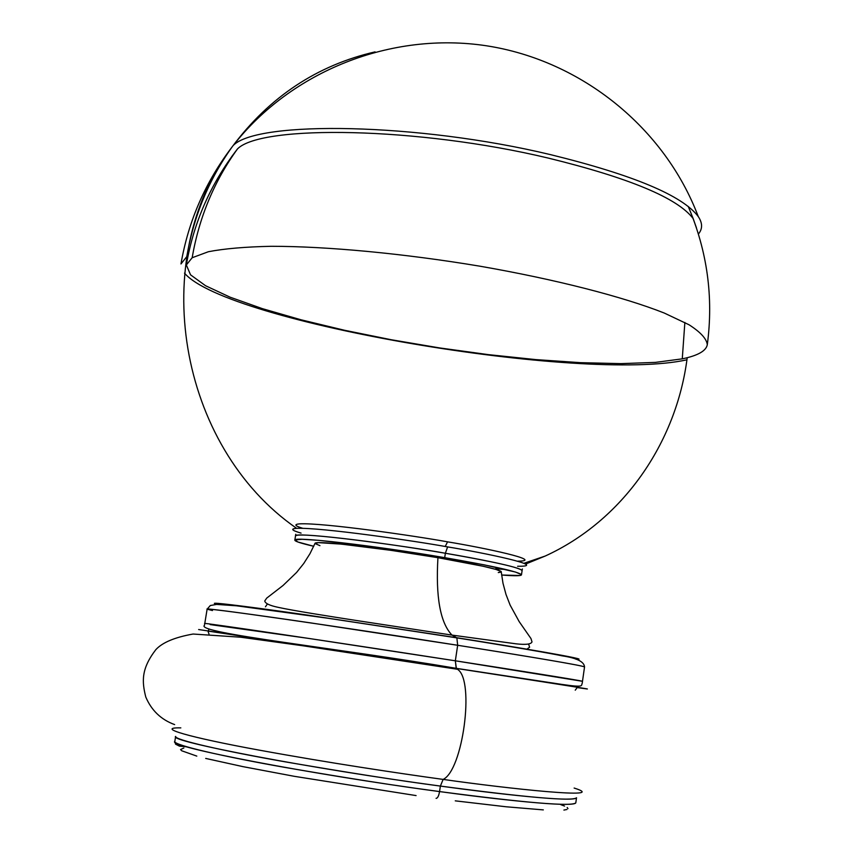 <?xml version="1.0" encoding="UTF-8"?>
<svg xmlns="http://www.w3.org/2000/svg" width="853" height="853" viewBox="0 0 853 853"><rect width="100%" height="100%" fill="white"/><g stroke="black" fill="none" stroke-linecap="round" stroke-linejoin="round"><path stroke-width="1.28" d="M495.561 568.812L505.754 569.484M302.772 528.306C294.754 525.864 293.741 524.371 299.712 523.849C323.682 522.676 415.422 535.961 447.58 541.847L445.213 546.485L447.58 541.847C483.694 547.743 546.432 561.007 517.632 561.157M682.272 358.846L684.863 322.455L682.272 358.846C697.786 355.648 706.124 350.935 707.297 344.719C706.647 338.822 700.569 332.169 689.064 324.78L664.242 313.03C622.914 296.705 555.708 279.389 480.079 266.221C404.013 253.512 327.179 246.314 271.35 246.293C245.28 246.837 224.296 248.649 208.388 251.72L192.149 257.745L186.338 264.995L190.56 274.847L205.573 285.734L230.011 297.153L262.372 308.647L301.066 319.8L344.548 330.271L391.26 339.739L439.711 347.939L488.406 354.635L535.855 359.603L580.552 362.664L620.92 363.634L655.371 362.386L682.272 358.846M231.664 156.664L237.635 148.731C214.327 180.857 199.165 217.195 192.149 257.745C199.165 217.195 214.327 180.857 237.635 148.731L237.518 148.891C261.455 124.453 418.428 127.012 548.308 158.093C629.525 177.989 677.815 198.173 693.19 218.635L696.432 227.783M575.807 802.822L576.521 797.758C572.917 801.5 527.538 797.598 440.383 786.082L439.562 791.573C526.759 803.014 572.171 806.767 575.807 802.822C573.877 808.036 492.298 798.866 439.562 791.573C438.73 796.094 437.568 798.344 436.064 798.323L436.352 798.365M180.825 727.876C154.692 727.321 188.897 737.301 259.099 750.107C328.437 762.806 399.95 773.49 443.123 779.407L440.383 786.082C400.196 780.783 348.312 772.679 284.742 761.761C223.721 751.035 173.905 739.775 175.643 736.416C167.465 741.15 310.769 768.628 440.383 786.082L443.123 779.407C507.396 788.609 611.91 799.847 574.133 788.055C611.91 799.847 507.396 788.609 443.123 779.407C462.795 770.43 474.694 681.526 458.018 669.669C474.694 681.526 462.795 770.43 443.123 779.407C399.95 773.49 328.437 762.806 259.099 750.107C188.897 737.301 154.692 727.321 180.825 727.876M210.169 624.588L308.967 638.46L455.342 660.798L456.366 668.432C518.741 678.018 620.408 693.852 576.852 687.529C620.408 693.852 518.741 678.018 456.366 668.432L208.303 631.124M198.642 629.535L456.184 668.315C337.308 648.067 194.964 632.979 204.453 625.356L204.773 623.5C198.248 621.816 333.971 641.957 455.342 660.798L582.492 681.302L584.54 666.929C581.746 665.447 539.448 658.228 457.666 645.273L455.342 660.798L457.666 645.273C507.045 653.003 583.559 665.489 584.54 666.929C584.177 661.693 576.681 657.994 562.074 655.84C553.928 653.974 510.499 646.361 456.845 637.873L331.145 618.681L236.644 605.811L216.609 604.414L210.318 605.523L207.119 609.181C206.181 608.146 253.831 614.544 311.409 623.01L457.666 645.273L456.867 637.884L457.666 645.273C336.445 626.145 200.732 606.728 207.119 609.181L212.461 610.556M501.265 571.638L496.158 569.484L483.139 566.253L437.941 557.681C461.025 561.541 497.939 568.546 501.212 571.574L502.982 583.228L506.01 594.488L510.137 605.129L519.189 621.634L530.971 638.556L532.005 641.872C531.067 644.292 525.757 644.943 516.076 643.823L452.037 635.101L356.341 620.494C329.194 616.292 292.547 610.535 278.259 607.357C269.719 605.577 265.208 603.444 264.75 600.981L266.712 598.113L283.025 585.499L296.588 572.448L303.721 563.524L309.97 553.693L315.141 543.105C321.176 540.024 410.133 552.552 437.941 557.681C435.616 596.897 440.244 622.647 451.834 634.931L456.536 637.692C509.795 646.052 596.599 660.585 575.935 659.22C596.599 660.585 509.795 646.052 456.536 637.692L301.29 614.213C240.951 605.523 202.683 601.002 217.643 604.393M294.829 540.162C294.925 541.367 301.226 543.404 313.744 546.272L297.804 541.975L295.053 539.885L302.165 539.299L318.915 540.344L375.544 547.029L444.701 557.649C494.004 566.221 519.594 571.947 521.482 574.847C521.034 575.967 514.402 576.02 501.607 575.018L519.882 575.519L521.439 574.634L515.521 572.054L484.515 564.921L444.701 557.649L445.373 553.256L444.701 557.649C373.347 545.398 292.067 536.111 294.829 540.162L295.501 535.983C297.015 531.014 410.602 546.741 445.373 553.256L447.612 546.901L445.373 553.256C374.03 540.951 292.75 531.792 295.501 535.983L295.735 534.277M522.377 568.951L522.089 570.657C520.223 567.661 494.655 561.86 445.373 553.256C474.503 558.139 521.588 567.234 522.089 570.657L521.482 574.837M375.075 51.873C317.06 65.297 269.495 96.869 232.379 146.567C146.695 258.438 178.053 446.354 296.641 528.338C290.233 528.775 291.705 530.363 301.077 533.114C291.811 530.459 290.329 528.86 296.641 528.338C320.973 527.314 414.761 540.919 447.612 546.901C484.536 552.915 548.554 566.317 519.082 566.264L517.622 566.253M184.504 273.141C226.567 322.775 583.196 382.965 686.932 359.806L687.209 357.706C676.397 443.325 622.423 520.778 545.195 556.049L525.619 564.046M233.157 145.511L233.296 145.394C257.713 120.337 418.034 122.843 550.622 154.66C633.374 174.982 682.581 195.614 698.255 216.545C702.627 223.102 702.68 228.924 698.415 234.01M186.764 256.636L180.975 263.95C188.364 220.895 205.498 181.774 232.379 146.567C209.049 179.077 193.844 215.766 186.764 256.636M215.265 603.764C207.535 601.482 250.441 606.846 308.445 615.237L456.536 637.692L451.834 634.931C440.244 622.647 435.616 596.897 437.941 557.681L390.834 550.324L341.403 544.118L318.35 542.636L314.97 543.5L319.939 545.664M498.291 572.566L501.159 572.086M455.342 660.798C504.784 668.453 581.415 680.534 582.492 681.302L582.247 683.168C580.957 685.769 584.636 687.71 561.924 684.415L456.195 668.325L455.342 660.798M576.521 797.758C574.623 802.726 493.098 793.407 440.383 786.082L439.562 791.573C399.353 786.327 347.459 778.213 283.878 767.231C222.857 756.43 173.042 745 174.812 741.46C166.591 746.492 309.884 774.236 439.562 791.573C438.73 796.094 437.568 798.344 436.064 798.323M183.832 748.028L180.548 749.552L181.71 750.768L196.808 756.11M205.701 758.424L243.18 766.687L294.306 776.315L416.093 795.582M455.267 800.85L506.149 806.778L543.318 809.892M563.908 810.073L566.904 809.497M567.981 808.633L567.17 807.482M564.547 806.074L560.762 804.635M237.497 148.902L237.635 148.731C210.766 183.512 193.663 222.27 186.338 264.995M453.05 667.931L453.092 668.592M575.242 690.184L576.788 688.147L576.852 686.175M526.621 649.336L529.596 647.224L528.625 644.047M707.297 344.719C713.63 297.27 707.286 251.177 688.254 206.458L693.19 218.635M523.955 563.279L545.195 556.049M698.255 216.545C665.009 128.27 581.725 60.435 486.455 45.785C391.175 31.273 291.406 71.098 233.296 145.394M204.773 623.5L207.119 609.181M457.603 669.296L303.391 645.838L240.674 637.212L193.098 634.035C174.801 637.287 162.379 642.501 155.822 649.666C141.065 668.923 141.886 681.568 145.778 697.008C151.493 710.474 161.11 719.665 174.641 724.602M185.975 746.738L179.429 746.13L175.558 744.168L174.812 741.46L175.643 736.416M265.443 606.803L267.32 604.063M209.028 634.142L208.164 631.742M208.388 630.804L208.697 629.834"/></g></svg>
